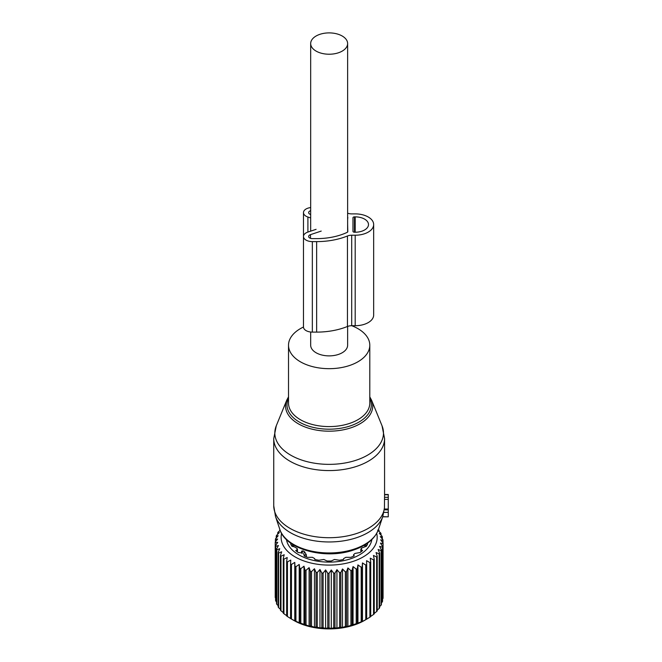 <?xml version="1.0" encoding="UTF-8"?>
<svg xmlns="http://www.w3.org/2000/svg" width="662" height="662" viewBox="0 0 662 662"><rect width="100%" height="100%" fill="white"/><g stroke="black" fill="none" stroke-linecap="round" stroke-linejoin="round"><path stroke-width="0.99" d="M310.677 332.018L310.677 345.208A18.47 10.666 0 0 0 316.088 352.755A18.47 10.666 0 0 0 336.222 355.064A18.47 10.666 0 0 0 347.624 345.208L347.624 326.416M316.088 51.098A18.47 10.666 0 0 0 336.222 53.415A18.47 10.666 0 0 0 347.624 43.56A18.47 10.666 0 0 0 342.213 36.021A18.47 10.666 0 0 0 322.088 33.704A18.47 10.666 0 0 0 310.677 43.56A18.47 10.666 0 0 0 316.088 51.098M303.477 327.028A40.639 23.46 0 0 0 288.516 345.208A40.639 23.46 0 0 0 348.634 365.805A40.639 23.46 0 0 0 369.793 345.208A40.639 23.46 0 0 0 351.754 325.712M275.483 516.385L273.737 505.718A55.418 31.991 0 0 0 355.717 533.795A55.418 31.991 0 0 0 384.448 507.853L382.826 516.385A54.665 31.561 0 0 1 355.362 538.098A54.665 31.561 0 0 1 275.483 516.385L279.852 529.459A50.213 28.987 0 0 0 353.227 549.402A50.213 28.987 0 0 0 378.457 529.459C374.816 539 366.202 545.96 352.623 550.337C324.794 559.704 285.628 549.46 279.852 529.459M384.448 507.853L384.523 497.319A55.418 31.991 0 0 0 384.572 496.037L384.572 438.583A55.418 31.991 0 0 1 355.717 466.66A55.418 31.991 0 0 1 273.737 438.583L276.277 425.79A54.334 31.371 180 0 0 296.212 457.938A54.334 31.371 180 0 0 355.204 460.52A54.334 31.371 180 0 0 382.032 425.79L384.572 438.583M384.523 497.319L388.263 497.319L388.263 494.481L384.572 494.481M382.727 516.683L388.263 516.815L382.677 516.815M388.263 516.683L388.263 497.319M384.399 509.028L388.263 509.028M280.15 530.295L278.098 532.14A53.936 31.139 180 0 0 277.709 532.827L277.709 534.201M378.407 529.583L378.598 529.741A53.936 31.139 180 0 1 379.078 530.403L377.663 530.179L380.667 532.96A53.936 31.139 180 0 1 380.907 533.423A53.936 31.139 180 0 1 381.022 533.646L379.285 533.324L382.115 536.286A53.936 31.139 180 0 1 382.338 536.99L380.294 536.551L382.917 539.687A53.936 31.139 180 0 1 383 540.399L380.683 539.82L383.066 543.113A53.936 31.139 180 0 1 383.017 543.833L380.451 543.097L382.562 546.539A53.936 31.139 180 0 1 382.379 547.242L379.591 546.332L381.411 549.899A53.936 31.139 180 0 1 381.089 550.594L378.126 549.501L379.624 553.175A53.936 31.139 180 0 1 379.169 553.846L376.057 552.555L377.224 556.312A53.936 31.139 180 0 1 376.645 556.949L373.426 555.459L374.245 559.282A53.936 31.139 180 0 1 373.55 559.878L370.257 558.182L370.712 562.038A53.936 31.139 180 0 1 369.909 562.584L366.582 560.681L366.674 564.562A53.936 31.139 180 0 1 365.772 565.05L362.462 562.932L362.188 566.804A53.936 31.139 180 0 1 361.195 567.243L357.935 564.909L357.298 568.757A53.936 31.139 180 0 1 356.23 569.121L353.053 566.589L352.06 570.379A53.936 31.139 180 0 1 350.934 570.677L347.889 567.946L346.549 571.662A53.936 31.139 180 0 1 345.374 571.885L342.494 568.972L340.831 572.589A53.936 31.139 180 0 1 339.614 572.738L336.933 569.643L334.964 573.151A53.936 31.139 180 0 1 333.731 573.218L331.281 569.957L329.031 573.333A53.936 31.139 180 0 1 327.789 573.317L325.605 569.908L323.097 573.135A53.936 31.139 180 0 1 321.864 573.044L319.969 569.502L317.239 572.564A53.936 31.139 180 0 1 316.031 572.39L314.45 568.749L311.521 571.62A53.936 31.139 180 0 1 310.354 571.38L309.104 567.64L306.026 570.321A53.936 31.139 180 0 1 304.909 570.007L303.999 566.2L300.805 568.683A53.936 31.139 180 0 1 299.754 568.294L299.207 564.446L295.931 566.722A53.936 31.139 180 0 1 294.954 566.275L294.772 562.394L291.454 564.463A53.936 31.139 180 0 1 290.577 563.95L290.759 560.077L287.44 561.93A53.936 31.139 180 0 1 286.663 561.368L287.209 557.52L283.932 559.158A53.936 31.139 180 0 1 283.262 558.554L284.172 554.748L280.969 556.188A53.936 31.139 180 0 1 280.423 555.542L281.673 551.802L278.594 553.043A53.936 31.139 180 0 1 278.172 552.365L279.761 548.715L276.832 549.766A53.936 31.139 180 0 1 276.542 549.063L278.437 545.529L275.706 546.398A53.936 31.139 180 0 1 275.558 545.687L277.734 542.277L275.235 542.972A53.936 31.139 180 0 1 275.218 542.261L277.659 539L275.409 539.547A53.936 31.139 180 0 1 275.524 538.835L278.205 535.732L276.236 536.146A53.936 31.139 180 0 1 276.493 535.45L279.372 532.529L277.709 532.827M376.686 533.398A48.028 27.73 180 0 1 339.374 564.454A48.028 27.73 180 0 1 283.071 545.165A48.028 27.73 180 0 1 281.615 533.398M278.172 605.689L276.832 604.365A53.936 31.139 0 0 1 276.542 603.661L276.542 549.063M276.542 601.94L275.706 600.997A53.936 31.139 0 0 1 275.558 600.285L275.558 545.687M275.558 597.993L275.235 597.571A53.936 31.139 0 0 1 275.218 596.859L275.218 542.261M279.803 529.617L279.803 530.601M276.236 536.146L276.236 538.007M275.409 539.547L275.409 541.996M275.235 542.972L275.235 597.571M275.706 546.398L275.706 600.997M276.832 549.766L276.832 604.365M371.837 539.58A42.856 24.742 180 0 1 333.342 561.988A42.856 24.742 180 0 1 288.028 544.329A42.856 24.742 180 0 1 286.472 539.58M379.078 530.403L379.078 531.478M382.562 599.002L383.017 598.431A53.936 31.139 0 0 0 383.066 597.712L383.066 543.113M381.411 602.9L382.379 601.841A53.936 31.139 0 0 0 382.562 601.137L382.562 546.539M379.624 606.599L381.089 605.192A53.936 31.139 0 0 0 381.411 604.497L381.411 549.899M377.224 610.099L379.169 608.444A53.936 31.139 0 0 0 379.624 607.774L379.624 553.175M374.245 613.368L376.645 611.547A53.936 31.139 0 0 0 377.224 610.91L377.224 556.312M370.257 616.694L373.55 614.477A53.936 31.139 0 0 0 374.245 613.881L374.245 559.282M362.462 562.932L362.462 621.452L365.772 619.649A53.936 31.139 0 0 0 366.674 619.16L369.909 617.183A53.936 31.139 0 0 0 370.712 616.636L370.712 562.038M362.462 621.452L362.188 621.403A53.936 31.139 0 0 1 361.195 621.841L357.298 623.356A53.936 31.139 0 0 1 356.23 623.72L352.06 624.978A53.936 31.139 0 0 1 350.934 625.276L347.889 626.467L346.549 626.26A53.936 31.139 0 0 1 345.374 626.484L342.494 627.485L340.831 627.187A53.936 31.139 0 0 1 339.614 627.336L336.933 628.164L334.964 627.75A53.936 31.139 0 0 1 333.731 627.816L331.281 628.478L329.031 627.932A53.936 31.139 0 0 1 327.789 627.915L325.605 628.428L323.097 627.733A53.936 31.139 0 0 1 321.864 627.642L319.969 628.023L317.239 627.162A53.936 31.139 0 0 1 316.031 626.988L314.45 627.262L311.521 626.219A53.936 31.139 0 0 1 310.354 625.979L309.104 626.161L306.026 624.92A53.936 31.139 0 0 1 304.909 624.605L300.805 623.281A53.936 31.139 0 0 1 299.754 622.892L295.931 621.32A53.936 31.139 0 0 1 294.954 620.873L291.454 619.061A53.936 31.139 0 0 1 291.015 618.804A53.936 31.139 0 0 1 290.577 618.548L290.577 563.95M290.759 618.598L287.44 616.529A53.936 31.139 0 0 1 286.663 615.966L286.663 561.368M287.209 616.041L283.932 613.757A53.936 31.139 0 0 1 283.262 613.153L283.262 558.554M283.262 612.573L280.969 610.786A53.936 31.139 0 0 1 280.423 610.141L280.423 555.542M280.423 609.247L278.594 607.642A53.936 31.139 0 0 1 278.172 606.963L278.172 552.365M291.015 618.804L293.887 620.468A49.873 28.797 0 0 0 364.423 620.468L366.64 619.185M278.594 553.043L278.594 607.642M280.969 556.188L280.969 610.786M283.932 559.158L283.932 613.757M287.44 561.93L287.44 616.529M291.454 564.463L291.454 619.061M294.772 562.394L294.772 620.915M294.954 566.275L294.954 620.873M295.931 566.722L295.931 621.32M299.207 564.446L299.207 622.967M299.754 568.294L299.754 622.892M300.805 568.683L300.805 623.281M303.999 566.2L303.999 624.721M304.909 570.007L304.909 624.605M306.026 570.321L306.026 624.92M309.104 567.64L309.104 626.161M310.354 571.38L310.354 625.979M311.521 571.62L311.521 626.219M314.45 568.749L314.45 627.262M316.031 572.39L316.031 626.988M317.239 572.564L317.239 627.162M319.969 569.502L319.969 628.023M321.864 573.044L321.864 627.642M323.097 573.135L323.097 627.733M325.605 569.908L325.605 628.428M327.789 573.317L327.789 627.915M329.031 573.333L329.031 627.932M331.281 569.957L331.281 628.478M333.731 573.218L333.731 627.816M334.964 573.151L334.964 627.75M336.933 569.643L336.933 628.164M339.614 572.738L339.614 627.336M340.831 572.589L340.831 627.187M342.494 568.972L342.494 627.485M345.374 571.885L345.374 626.484M346.549 571.662L346.549 626.26M347.889 567.946L347.889 626.467M350.934 570.677L350.934 625.276M352.06 570.379L352.06 624.978M353.053 566.589L353.053 625.11M356.23 569.121L356.23 623.72M357.298 568.757L357.298 623.356M357.935 564.909L357.935 623.43M361.195 567.243L361.195 621.841M362.188 566.804L362.188 621.403M365.772 565.05L365.772 619.649M366.674 564.562L366.674 619.16M369.909 562.584L369.909 617.183M373.55 559.878L373.55 614.477M376.645 556.949L376.645 611.547M379.169 553.846L379.169 608.444M381.089 550.594L381.089 605.192M382.379 547.242L382.379 601.841M383.017 543.833L383.017 598.431M383 540.399L383 543.022M382.338 536.99L382.338 538.984M381.022 533.646L381.022 535.136M291.611 543.734L290.668 543.932A39.828 22.996 180 0 0 290.941 544.495A39.828 22.996 180 0 0 292 546.307L294.317 546.837L297.13 548.492L296.973 549.849L295.707 550.511A39.828 22.996 180 0 0 298.248 552.53L302.17 552.936M297.13 548.492L296.973 551.57M304.727 556.188L304.727 554.731L304.032 555.865A39.828 22.996 180 0 0 307.524 557.33L312.423 557.321L314.69 558.596L314.806 559.473A39.828 22.996 180 0 0 318.918 560.242L323.867 559.473L326.995 560.987A39.828 22.996 180 0 0 331.314 560.987L334.442 559.473L339.391 560.242A39.828 22.996 180 0 0 343.495 559.473L343.619 558.596L345.887 557.321L350.777 557.33A39.828 22.996 180 0 0 354.278 555.865L353.673 555.037L353.673 556.138M366.69 543.734L367.642 543.932A39.828 22.996 180 0 1 366.309 546.307L361.51 548.111L361.336 549.849L362.594 550.511A39.828 22.996 180 0 1 360.054 552.53L354.964 553.432L353.574 554.731L353.574 556.188M361.179 548.492L361.336 551.57M303.039 550.883L304.611 551.785L306.357 554.839L306.357 556.883L306.357 554.839L304.611 551.785A3.327 1.92 120 0 0 303.684 554.483A3.327 1.92 120 0 1 304.611 551.785L303.039 550.883L301.649 551.132L303.039 550.883A3.327 1.92 120 0 0 302.112 553.573A3.327 1.92 120 0 1 303.039 550.883M316.088 229.333L307.904 232.064A8.863 5.122 0 0 0 303.477 236.491L303.477 326.987A8.863 5.122 0 0 0 312.34 332.109L316.635 332.109A53.63 30.965 0 0 0 347.459 326.482A7.39 4.27 0 0 1 351.704 325.712L355.196 325.712A18.47 10.666 0 0 0 373.666 315.046L373.666 224.55A18.47 10.666 0 0 0 355.196 213.884L351.704 213.884A7.39 4.27 0 0 1 347.624 213.181M351.704 325.712L351.704 235.217L355.196 235.217A18.47 10.666 0 0 0 373.666 224.55M303.477 303.097L303.477 212.61A8.863 5.122 0 0 0 307.904 217.037L310.677 217.963M310.677 207.578A8.863 5.122 0 0 0 303.477 212.61M303.477 236.491A8.863 5.122 0 0 0 312.34 241.613L316.635 241.613A53.63 30.965 0 0 0 347.459 235.986A7.39 4.27 0 0 1 351.704 235.217M354.46 232.23L355.196 232.23A13.298 7.679 0 0 0 368.494 224.55A13.298 7.679 0 0 0 355.196 216.871L354.46 216.871A1.481 0.852 0 0 0 352.978 217.724L352.978 231.377A1.481 0.852 0 0 0 354.46 232.23L354.46 216.871M352.978 231.377L352.978 217.724M321.211 231.079L310.495 234.646A3.691 2.135 0 0 0 308.649 236.491A3.691 2.135 0 0 0 312.34 238.626L316.635 238.626A48.458 27.978 0 0 0 347.26 232.329A1.481 0.852 0 0 0 347.807 231.667L347.624 223.83M310.677 214.513L310.495 214.455A3.691 2.135 0 0 1 308.649 212.61A3.691 2.135 0 0 1 310.677 210.698M347.624 219.726L347.807 217.434A1.481 0.852 0 0 0 347.624 217.02M347.624 220.843L347.624 222.713M288.516 345.208L288.516 403.125A40.639 23.46 0 0 0 348.634 423.721A40.639 23.46 0 0 0 369.793 403.125L369.793 345.208M288.516 398.342A42.169 24.345 0 0 0 302.948 423.92A42.169 24.345 0 0 0 349.37 426.212A42.169 24.345 0 0 0 369.793 398.342M288.516 396.852L286.729 400.229A43.593 25.173 0 0 0 302.724 426.03A43.593 25.173 0 0 0 350.049 428.099A43.593 25.173 0 0 0 371.581 400.229L369.793 396.852M384.572 494.754L388.263 494.754M383.894 512.396L388.263 512.396M384.283 509.848L388.263 509.848M384.448 499.371L388.263 499.371M292.463 546.415L292.463 544.296M304.628 556.138L304.628 555.037M365.838 544.296L365.838 546.415M304.719 554.847A2.59 1.49 0 0 0 306.357 554.839A2.59 1.49 0 0 1 304.719 554.847M301.359 552.522A2.59 1.49 0 0 0 301.392 552.745L301.359 552.522A2.59 1.49 0 0 0 301.392 552.745L301.649 551.132M355.196 325.712L355.196 235.217M307.904 232.064L307.904 217.037M312.34 332.109L312.34 241.613M316.635 332.109L316.635 241.613M347.459 326.482L347.459 235.986M355.196 232.23L355.196 216.871M310.495 238.345L310.495 234.646M347.624 232.081L347.624 43.56M310.677 231.137L310.677 43.56M378.457 529.459L382.826 516.385M371.581 400.229L382.032 425.79M286.729 400.229L276.277 425.79M273.737 505.718L273.737 438.583M293.564 546.663L293.564 544.975M297.453 551.942L297.453 549.187M360.856 551.942L360.856 549.187M364.745 546.663L364.745 544.975"/></g></svg>
